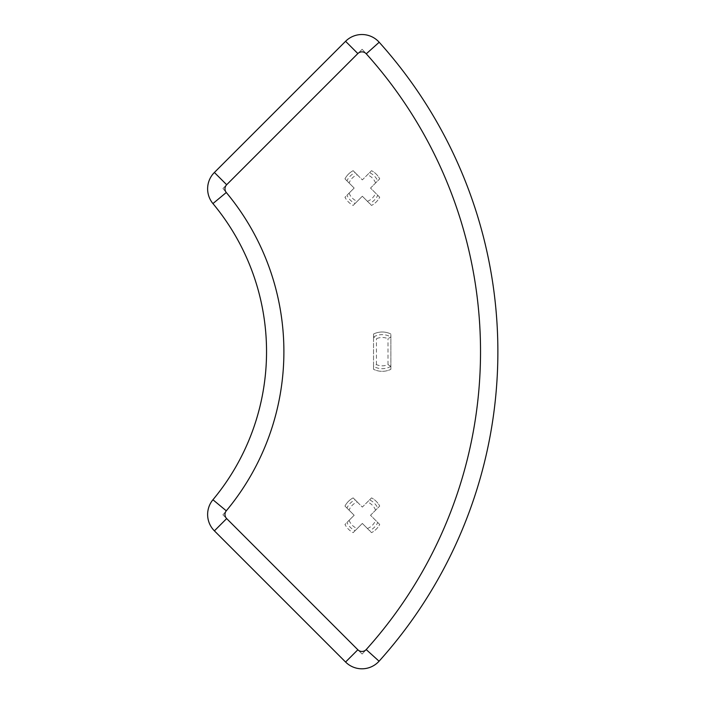 <?xml version="1.0" encoding="UTF-8"?>
<svg xmlns="http://www.w3.org/2000/svg" width="704" height="704" viewBox="0 0 704 704"><rect width="100%" height="100%" fill="white"/><g stroke="black" fill="none" stroke-linecap="round" stroke-linejoin="round"><path stroke-width="0.53" stroke-dasharray="3.52 2.64" d="M357.28 502.022L355.106 499.849A17.028 17.028 0 0 0 346.931 508.033L354.165 515.266L344.96 524.462A19.659 19.659 0 0 0 353.144 532.646L362.34 523.442L371.545 532.646A19.659 19.659 0 0 0 379.72 524.462L370.524 515.266L379.72 506.062A19.659 19.659 0 0 0 371.545 497.886L362.34 507.082L353.144 497.886A19.659 19.659 0 0 0 344.96 506.062L354.165 515.266L346.931 522.5A17.028 17.028 0 0 0 355.106 530.675L362.34 523.442L369.574 530.675A17.028 17.028 0 0 0 377.749 522.5L370.524 515.266L377.749 508.033A17.028 17.028 0 0 0 369.574 499.849L362.34 507.082L357.28 502.022A14.177 14.177 0 0 0 349.096 510.198M346.931 508.033L344.96 506.062A19.659 19.659 0 0 1 353.144 497.886L355.106 499.849M369.574 499.849L371.545 497.886A19.659 19.659 0 0 1 379.72 506.062L377.749 508.033M377.749 522.5L379.72 524.462A19.659 19.659 0 0 1 371.545 532.646L369.574 530.675M357.28 174.821L355.106 172.647A17.028 17.028 0 0 0 346.931 180.831L354.165 188.065L344.96 197.261A19.659 19.659 0 0 0 353.144 205.445L362.34 196.24L371.545 205.445A19.659 19.659 0 0 0 379.72 197.261L370.524 188.065L379.72 178.86A19.659 19.659 0 0 0 371.545 170.685L362.34 179.881L353.144 170.685A19.659 19.659 0 0 0 344.96 178.86L354.165 188.065L346.931 195.298A17.028 17.028 0 0 0 355.106 203.474L362.34 196.24L369.574 203.474A17.028 17.028 0 0 0 377.749 195.298L370.524 188.065L377.749 180.831A17.028 17.028 0 0 0 369.574 172.647L362.34 179.881L357.28 174.821A14.177 14.177 0 0 0 349.096 182.996M346.931 180.831L344.96 178.86A19.659 19.659 0 0 1 353.144 170.685L355.106 172.647M369.574 172.647L371.545 170.685A19.659 19.659 0 0 1 379.72 178.86L377.749 180.831M377.749 195.298L379.72 197.261A19.659 19.659 0 0 1 371.545 205.445L369.574 203.474M390.887 366.414L387.992 364.61A14.177 14.177 0 0 1 376.429 364.61L373.578 366.335L373.534 369.31A19.659 19.659 0 0 0 390.887 369.31A19.659 19.659 0 0 1 373.534 369.31L373.534 334.022A19.659 19.659 0 0 1 390.887 334.022A19.659 19.659 0 0 0 373.534 334.022L373.578 336.987L376.429 338.721A14.177 14.177 0 0 1 387.992 338.721L390.843 336.987L390.887 334.022L390.887 369.31L390.887 336.908M212.934 499.752A231.334 231.334 0 0 0 212.934 203.579A23.135 23.135 0 0 1 214.394 172.471L345.576 41.298A23.135 23.135 0 0 1 379.192 42.249A462.669 462.669 0 0 1 379.069 661.214A23.135 23.135 0 0 1 345.576 662.033L214.394 530.851A23.135 23.135 0 0 1 212.934 499.752M362.129 49.28L222.895 188.514A248.688 248.688 0 0 1 222.895 514.818L362.129 654.042A445.315 445.315 0 0 0 362.129 49.28L222.895 188.514A248.688 248.688 0 0 1 222.895 514.818L362.129 654.042A445.315 445.315 0 0 0 362.129 49.28M373.534 366.414L373.534 336.908M355.106 203.474L353.144 205.445A19.659 19.659 0 0 1 344.96 197.261L346.931 195.298M355.106 530.675L353.144 532.646A19.659 19.659 0 0 1 344.96 524.462L346.931 522.5M375.584 510.198A14.177 14.177 0 0 0 367.409 502.022M367.409 528.51A14.177 14.177 0 0 0 375.584 520.326M375.584 182.996A14.177 14.177 0 0 0 367.409 174.821M367.409 201.309A14.177 14.177 0 0 0 375.584 193.125M373.578 336.987A17.028 17.028 0 0 1 390.843 336.987M390.843 366.335A17.028 17.028 0 0 1 373.578 366.335M387.992 364.61L387.992 338.721M376.429 364.61L376.429 338.721M349.096 193.125A14.177 14.177 0 0 0 357.28 201.309M349.096 520.326A14.177 14.177 0 0 0 357.28 528.51"/><path stroke-width="1.06" d="M226.292 192.5A248.688 248.688 0 0 1 226.292 510.822L212.934 499.752A23.135 23.135 0 0 0 214.394 530.851L345.576 662.033A23.135 23.135 0 0 0 379.069 661.214A462.669 462.669 0 0 0 379.192 42.249A23.135 23.135 0 0 0 345.576 41.298L214.394 172.471A23.135 23.135 0 0 0 212.934 203.579L226.292 192.5A5.782 5.782 0 0 1 226.67 184.738L357.843 53.566A5.782 5.782 0 0 1 366.265 53.821L379.192 42.249A23.135 23.135 0 0 0 345.576 41.298L357.843 53.566M212.934 499.752A231.334 231.334 0 0 0 212.934 203.579A231.334 231.334 0 0 1 212.934 499.752A23.135 23.135 0 0 0 214.394 530.851L226.67 518.584L357.843 649.766A5.782 5.782 0 0 0 366.203 649.572A445.315 445.315 0 0 0 366.265 53.821M357.843 649.766L345.576 662.033A23.135 23.135 0 0 0 379.069 661.214L366.203 649.572M226.67 184.738L214.394 172.471A23.135 23.135 0 0 0 212.934 203.579M379.069 661.214A462.669 462.669 0 0 0 379.192 42.249M226.292 510.822A5.782 5.782 0 0 0 226.67 518.584"/></g></svg>
